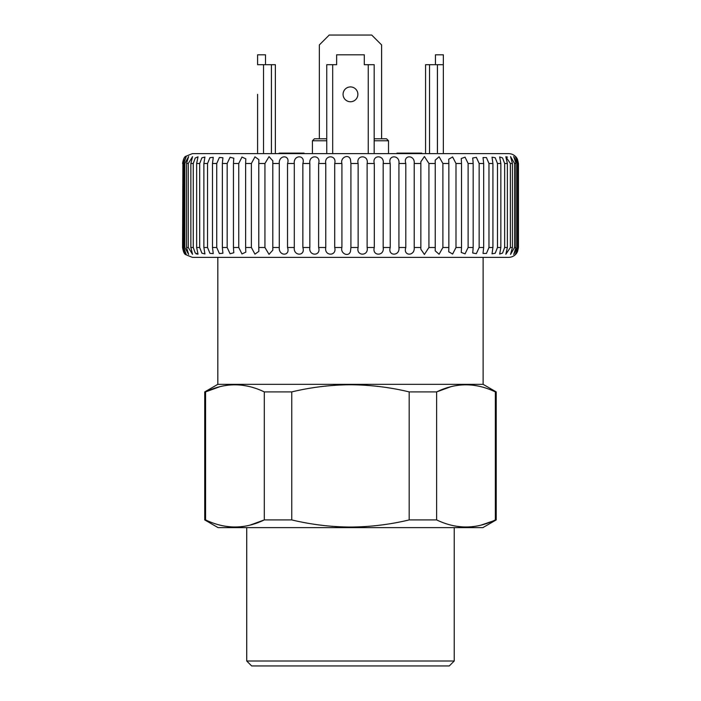 <?xml version="1.0" encoding="UTF-8"?>
<svg xmlns="http://www.w3.org/2000/svg" width="701" height="701" viewBox="0 0 701 701"><rect width="100%" height="100%" fill="white"/><g stroke="black" fill="none" stroke-linecap="round" stroke-linejoin="round"><path stroke-width="1.05" d="M483.12 257.372L483.12 384.341L217.818 384.341L204.727 391.903L204.727 519.914L205.586 519.914L205.586 391.903L204.727 391.903M454.222 661.008L246.717 661.008L251.659 665.95L449.28 665.95L454.222 661.008L454.222 527.616M291.756 519.914L291.756 391.903C311.156 387.25 330.723 384.875 350.474 384.77C370.4 384.902 389.975 387.276 409.182 391.903L409.182 519.914C389.975 524.541 370.4 526.915 350.474 527.047C330.723 526.942 311.156 524.567 291.756 519.914L264.303 519.914C244.842 529.343 225.275 529.343 205.586 519.914M450.673 386.777L436.635 391.903L409.182 391.903M436.635 519.914L436.635 391.903C456.097 382.474 475.664 382.474 495.353 391.903L495.353 519.914C475.891 529.343 456.316 529.343 436.635 519.914L409.182 519.914M483.12 384.341L496.212 391.903L495.353 391.903M481.622 386.856L480.5 386.566M496.212 391.903L496.212 519.914L482.875 527.616L218.064 527.616L204.727 519.914M481.315 525.04L496.212 519.914M219.317 524.961L220.447 525.242M250.266 525.04L264.303 519.914L264.303 391.903L291.756 391.903M219.632 386.777L205.586 391.903C225.047 382.474 244.623 382.474 264.303 391.903M257.591 94.337L257.591 153.624L257.591 94.337M343.061 94.337A7.413 7.413 0 0 0 350.474 101.75A7.413 7.413 0 0 0 357.878 94.337A7.413 7.413 0 0 0 350.474 86.924A7.413 7.413 0 0 0 343.061 94.337M326.754 140.778L312.427 140.778L314.407 138.798L326.754 138.798M374.185 138.798L386.531 138.798L388.512 140.778L374.185 140.778M265.495 64.694L265.495 54.809L257.591 54.809L257.591 64.694L263.515 64.694L263.515 153.624M275.37 64.694L275.37 153.624L275.37 64.694L263.515 64.694M374.185 64.694L374.185 153.624L374.185 64.694L364.301 64.694L364.301 54.809L336.638 54.809L336.638 64.694L326.754 64.694L326.754 153.624M425.568 153.624L425.568 64.694L443.347 64.694L443.347 153.624M443.347 64.694L443.347 54.809L435.444 54.809L435.444 64.694M319.341 138.798L319.341 44.934L329.225 35.05L371.714 35.05L381.598 44.934L381.598 138.798M396.941 153.624L396.941 153.125L401.358 153.125L401.358 153.624M421.8 153.624L421.8 153.125L401.305 153.125M414.992 153.125L414.992 153.624M396.941 153.125L396.854 153.624M304.059 153.624L304.059 153.125L304.085 153.624M304.059 153.125L279.164 153.125L279.164 153.624M285.395 153.125L285.395 153.624M289.715 153.125L289.715 153.624M185.458 156.446L192.372 153.624L508.567 153.624C511.695 153.685 514.271 154.921 516.278 157.322L517.469 159.223L518.407 163.499C517.75 159.53 516.707 157.173 515.288 156.446C516.374 157.173 517.268 159.521 517.969 163.499L517.277 163.499L513.702 156.498L515.971 163.499L514.587 163.499L510.547 156.595L512.431 163.499L510.363 163.499L505.85 156.744L507.375 163.499L504.65 163.499L502.573 157.927L499.655 156.945L500.856 163.499L497.491 163.499L495.195 157.734L492.023 157.208L492.926 163.499L488.965 163.499L486.433 157.55L483.024 157.55L483.672 163.499L479.142 163.499L476.365 157.357L472.737 157.979L473.175 163.499L468.119 163.499L465.07 157.164L461.267 158.522L461.53 163.499L456 163.499L452.618 156.954L448.719 159.215L448.842 163.499L442.892 163.499L439.089 156.744L435.198 160.179L435.242 163.499L428.924 163.499L424.42 156.525L420.854 161.756L420.854 163.499L414.221 163.499C415.132 154.649 402.838 154.632 405.809 163.499L398.922 163.499C400.166 154.649 387.487 154.632 390.238 163.499L383.175 163.499C384.735 154.649 371.775 154.632 374.299 163.499L367.122 163.499C368.98 154.649 355.88 154.632 358.141 163.499L350.912 163.499L350.474 159.565C348.704 153.431 340.038 157.602 341.913 163.499L334.701 163.499L334.701 247.488L341.913 247.488L341.913 163.499M515.288 156.454L517.969 163.499L517.969 247.488L515.288 254.542M505.85 156.744L507.506 157.129M341.913 247.488C340.038 253.376 348.686 257.565 350.474 251.431L350.912 247.488L358.141 247.488C355.863 256.347 368.971 256.364 367.122 247.488L374.299 247.488C371.767 256.347 384.718 256.364 383.175 247.488L390.238 247.488C387.478 256.347 400.148 256.364 398.922 247.488L405.809 247.488C402.838 256.347 415.115 256.364 414.221 247.488L420.854 247.488L420.854 249.241L424.412 254.472L428.924 247.488L435.242 247.488L435.198 250.818L439.08 254.253L442.892 247.488L448.842 247.488L448.719 251.773L452.609 254.042L456 247.488L461.53 247.488L461.267 252.474L465.061 253.841L468.119 247.488L473.175 247.488L472.737 253.017L476.356 253.639L479.142 247.488L483.672 247.488L483.024 253.447L486.433 253.447L488.965 247.488L492.926 247.488L492.023 253.788L495.195 253.254L497.491 247.488L500.856 247.488L499.655 254.051L502.573 253.07L504.65 247.488L507.375 247.488L505.85 254.253L510.363 247.488L512.431 247.488L510.547 254.393L514.587 247.488L515.971 247.488L513.702 254.489L517.277 247.488L517.969 247.488C517.268 251.466 516.374 253.815 515.288 254.551C516.707 253.823 517.75 251.475 518.407 247.488L517.469 251.764L516.322 253.604C514.315 256.049 511.73 257.302 508.567 257.372L192.372 257.372L185.458 254.551L183.758 252.255M510.363 247.488L510.363 163.499L510.363 247.488M518.407 247.488L518.407 163.499L518.407 247.488M517.277 163.499L517.277 247.488M515.971 247.488L515.971 163.499M514.587 163.499L514.587 247.488M512.431 247.488L512.431 163.499M507.375 247.488L507.375 163.499M504.65 163.499L504.65 247.488M500.856 247.488L500.856 163.499M497.491 163.499L497.491 247.488M492.926 247.488L492.926 163.499M488.965 163.499L488.965 247.488M483.672 247.488L483.672 163.499M479.142 163.499L479.142 247.488M473.175 247.488L473.175 163.499M468.119 163.499L468.119 247.488M461.53 247.488L461.53 163.499M456 163.499L456 247.488M448.842 247.488L448.842 163.499M442.892 163.499L442.892 247.488M435.242 247.488L435.242 163.499M428.924 163.499L428.924 247.488M420.854 247.488L420.854 163.499M414.221 163.499L414.221 247.488M405.809 247.488L405.809 163.499M398.922 163.499L398.922 247.488M390.238 247.488L390.238 163.499M383.175 163.499L383.175 247.488M374.299 247.488L374.299 163.499M367.122 163.499L367.122 247.488M358.141 247.488L358.141 163.499M350.912 163.499L350.912 247.488M325.763 247.488L325.763 163.499L318.631 163.499L318.631 247.488L325.763 247.488C324.055 256.347 337.093 256.364 334.701 247.488M309.842 247.488L309.842 163.499L302.858 163.499L302.858 247.488L309.842 247.488C308.44 256.347 321.277 256.364 318.631 247.488M294.297 247.488L294.297 163.499L287.533 163.499L287.533 247.488L294.297 247.488C293.228 256.347 305.724 256.364 302.858 247.488M279.287 247.488L279.287 163.499L272.803 163.499L272.803 247.488L279.287 247.488C278.542 256.347 290.591 256.364 287.533 247.488M264.934 247.488L264.934 163.499L258.783 163.499L258.783 247.488L264.934 247.488L269.018 254.358L272.82 250.169L272.803 247.488M251.379 247.488L251.379 163.499L245.63 163.499L245.63 247.488L251.379 247.488L254.954 254.139L258.871 251.344L258.783 247.488M238.752 247.488L238.752 163.499L233.451 163.499L233.451 247.488L238.752 247.488L241.959 253.937L245.814 252.15L245.63 247.488M227.168 247.488L227.168 163.499L222.366 163.499L222.366 247.488L227.168 247.488L230.077 253.736L233.792 252.763L233.451 247.488M216.732 247.488L216.732 163.499L212.482 163.499L212.482 247.488L216.732 247.488L219.378 253.543L222.9 253.236L222.366 247.488M207.549 247.488L207.549 163.499L203.877 163.499L203.877 247.488L207.549 247.488L209.958 253.35L213.253 253.622L212.482 247.488M199.697 247.488L199.697 163.499L196.648 163.499L196.648 247.488L199.697 247.488L201.879 253.166L204.929 253.928L203.877 247.488M193.257 247.488L193.257 163.499L190.856 163.499L190.856 247.488L193.257 247.488L195.22 252.982L198.006 254.156L196.648 247.488M188.28 247.488L188.28 163.499L186.545 163.499L186.545 247.488L188.28 247.488L192.547 254.332L190.856 247.488M184.819 247.488L184.819 163.499L183.776 163.499L183.776 247.488L184.819 247.488L188.622 254.454L186.545 247.488M182.9 247.488L182.9 163.499L182.558 247.488C183.233 251.466 184.205 253.815 185.458 254.551C184.205 253.823 183.241 251.475 182.558 247.488L186.247 254.524L183.776 247.488M198.006 254.156L196.096 253.815M182.558 163.499C183.233 159.53 184.205 157.173 185.458 156.446C184.205 157.173 183.241 159.521 182.558 163.499M183.776 163.499L186.247 156.472L182.9 163.499M186.545 163.499L188.622 156.542L184.819 163.499M190.856 163.499L192.547 156.665L188.28 163.499M196.648 163.499L198.006 156.84L195.22 158.014L193.257 163.499M203.877 163.499L204.929 157.068L201.879 157.83L199.697 163.499M212.482 163.499L213.253 157.366L209.958 157.646L207.549 163.499M222.366 163.499L222.9 157.751L219.387 157.453L216.732 163.499M233.451 163.499L233.792 158.233L230.086 157.252L227.168 163.499M245.63 163.499L245.814 158.847L241.968 157.059L238.752 163.499M258.783 163.499L258.871 159.653L254.962 156.849L251.379 163.499M272.803 163.499L272.82 160.827L269.035 156.638L264.934 163.499M287.533 163.499C290.6 154.649 278.56 154.632 279.287 163.499M302.858 163.499C305.732 154.649 293.237 154.632 294.297 163.499M318.631 163.499C321.286 154.649 308.458 154.632 309.842 163.499M334.701 163.499C337.111 154.649 324.064 154.632 325.763 163.499M271.418 64.694L271.418 153.624M332.686 64.694L332.686 153.624M368.253 64.694L368.253 153.624M437.424 64.694L437.424 153.624M429.52 64.694L429.52 153.624M405.441 153.125L405.441 153.624M246.717 527.616L246.717 661.008M217.818 257.372L217.818 384.341M312.427 140.778L312.427 153.624M388.512 140.778L388.512 153.624M518.442 247.488L518.442 163.499M420.854 249.241L420.854 248.697M420.854 162.281L420.854 161.756"/></g></svg>
